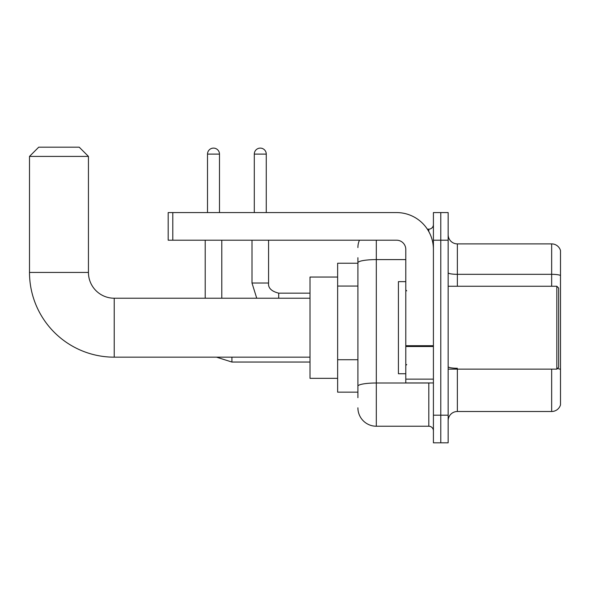 <?xml version="1.0" encoding="UTF-8"?>
<svg xmlns="http://www.w3.org/2000/svg" width="590" height="590" viewBox="0 0 590 590"><rect width="100%" height="100%" fill="white"/><g stroke="black" fill="none" stroke-linecap="round" stroke-linejoin="round"><path stroke-width="0.89" d="M357.901 263.229L337.635 263.229L337.635 392.158L357.901 392.158M357.901 397.682L357.901 257.705M433.414 415.183L433.414 442.81L440.782 442.81L440.782 415.183L440.782 442.81L448.149 442.81L448.149 415.183L440.782 415.183L440.782 240.204L440.782 415.183L433.414 415.183L433.414 240.204L440.782 240.204L440.782 212.577L440.782 240.204L448.149 240.204L448.149 415.183M448.149 240.204L448.149 212.577L433.414 212.577L433.414 240.204M376.317 240.204L376.317 426.231L428.812 426.231L428.812 382.947M427.344 229.156L428.812 229.156A4.602 4.602 0 0 0 433.414 224.547M357.901 280.53L357.901 262.793A18.415 3.201 180 0 1 376.317 259.593L405.787 259.593M433.414 430.833A4.602 4.602 0 0 0 428.812 426.231M357.901 247.571A18.415 18.415 0 0 1 359.435 240.204M376.317 426.231A18.415 18.415 0 0 1 357.901 407.815M448.149 420.707A9.211 9.211 0 0 1 457.361 411.496L551.657 411.496L551.657 369.134M560.5 250.521A9.211 9.211 0 0 0 551.657 243.891A9.211 9.211 0 0 1 560.5 250.521L560.5 404.865A9.211 9.211 0 0 1 551.657 411.496M560.5 275.478A9.211 1.6 180 0 0 551.657 274.328L551.657 243.891L457.361 243.891A9.211 9.211 0 0 1 448.149 234.68A9.211 9.211 0 0 0 457.361 243.891L457.361 286.253M310.008 357.164L114.224 357.164A84.724 84.724 0 0 1 29.5 272.44L29.5 156.402L38.711 147.19L79.23 147.19L88.441 156.402L29.5 156.402M114.224 357.164L114.224 298.223A25.783 25.783 0 0 1 88.441 272.44L88.441 156.402M337.635 277.042L310.008 277.042L310.008 378.345L337.635 378.345M207.51 212.577L207.51 154.101A5.989 5.989 0 0 1 213.499 148.112A5.989 5.989 0 0 1 219.487 154.101L219.487 212.577M221.788 298.223L221.788 240.204M205.209 298.223L205.209 240.204M254.297 212.577L254.297 154.101A5.989 5.989 0 0 1 260.279 148.112A5.989 5.989 0 0 1 266.267 154.101L266.267 212.577M433.414 382.947L405.787 382.947L405.787 345.711L433.414 345.711M433.414 249.415A36.838 36.838 0 0 0 396.576 212.577L172.796 212.577L172.796 240.204L396.576 240.204A9.211 9.211 0 0 1 405.787 249.415L405.787 345.711M172.796 240.204L168.187 240.204L168.187 212.577L172.796 212.577M556.82 286.253L558.656 288.09L558.656 367.29L556.82 369.134L556.82 286.253L448.149 286.253M405.787 281.644L398.42 281.644L398.42 373.736L405.787 373.736M357.901 286.062L337.635 286.062M357.901 359.73L337.635 359.73M430.405 382.947A4.602 0.797 0 0 1 428.812 382.999L376.317 382.999A18.415 3.201 180 0 0 357.901 386.192M428.812 231.582L428.812 229.156M457.361 369.134L457.361 411.496M551.657 286.253L551.657 274.328L457.361 274.328A9.211 1.6 0 0 1 448.149 272.728M560.5 369.414A9.211 1.6 180 0 0 557.344 368.603M457.361 368.263A9.211 1.6 -0 0 1 448.149 366.663M29.5 272.44L88.441 272.44M310.008 362.046L231.914 362.046L216.53 357.164L231.914 362.046L231.914 357.164M207.51 154.101L219.487 154.101M256.739 298.223L251.996 283.03L256.739 298.223L251.996 283.03L268.553 283.03C268.015 287.942 271.393 291.32 278.701 293.156L278.701 298.223M254.297 154.101L266.267 154.101M433.414 346.507L405.787 346.507M405.787 379.141L433.414 379.141M310.008 298.223L114.224 298.223M268.568 283.03C268.015 287.942 271.393 291.32 278.701 293.156C271.393 291.32 268.015 287.942 268.568 283.03L268.568 240.204M310.008 293.156L278.701 293.156M251.996 283.03L251.996 240.204M448.149 369.134L556.82 369.134M406.709 290.855L405.787 289.933M406.709 364.531L405.787 365.453"/></g></svg>
